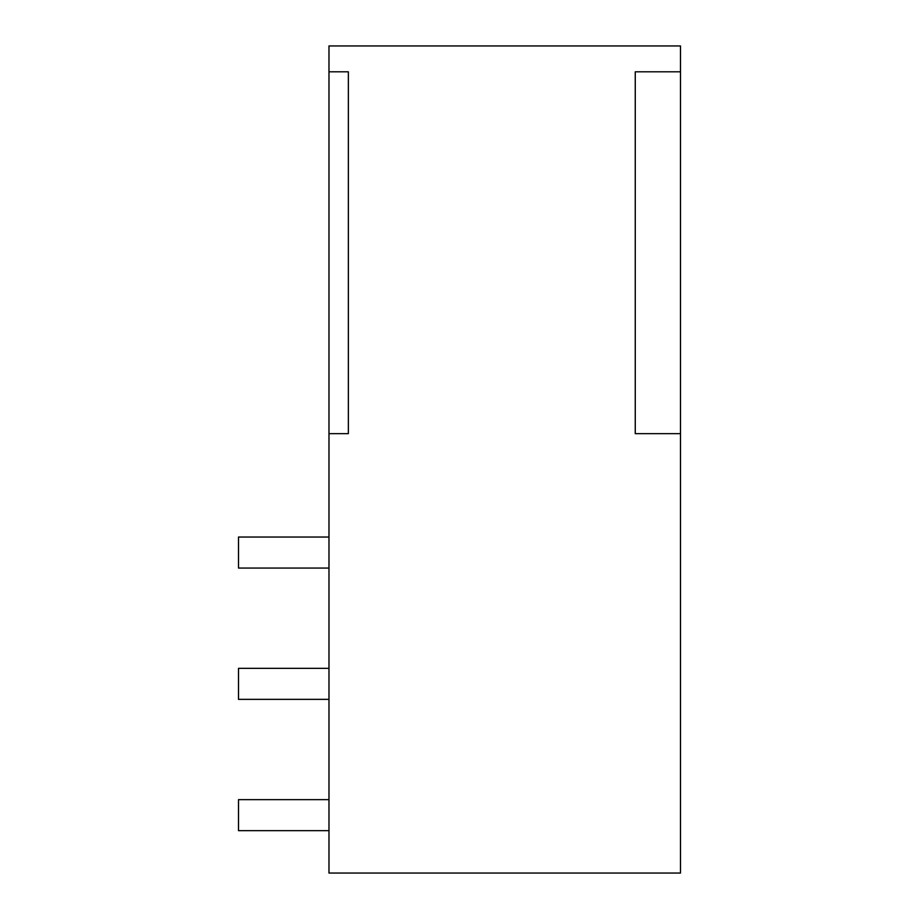 <?xml version="1.0" encoding="UTF-8"?>
<svg xmlns="http://www.w3.org/2000/svg" width="919" height="919" viewBox="0 0 919 919"><rect width="100%" height="100%" fill="white"/><g stroke="black" fill="none" stroke-linecap="round" stroke-linejoin="round"><path stroke-width="1.38" d="M680.497 71.797L680.497 45.95L328.979 45.95L328.979 873.05L680.497 873.05L680.497 71.797L635.259 71.797L635.259 433.653L680.497 433.653M328.979 71.797L348.358 71.797L348.358 433.653L328.979 433.653M328.979 568.057L238.503 568.057L238.503 537.041L328.979 537.041M328.979 668.343L238.503 668.343L238.503 699.359L328.979 699.359M328.979 799.645L238.503 799.645L238.503 830.661L328.979 830.661"/></g></svg>
